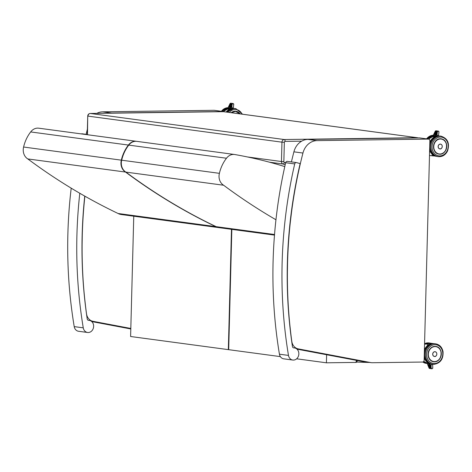 <?xml version="1.0" encoding="UTF-8"?>
<svg xmlns="http://www.w3.org/2000/svg" width="472" height="472" viewBox="0 0 472 472"><rect width="100%" height="100%" fill="white"/><g stroke="black" fill="none" stroke-linecap="round" stroke-linejoin="round"><path stroke-width="0.71" d="M214.465 110.359A1.746 1.493 97.7 0 0 214.099 110.306L223.144 111.522A1.746 1.493 -82.3 0 1 223.816 111.705M109.923 113.197A16.603 14.16 -82.3 0 1 111.693 113.044L223.144 111.522M130.821 328.459L92.99 321.314A9.611 8.195 -82.3 0 1 86.512 313.738A422.056 359.894 -82.3 0 1 85.574 306.452L84.653 298.221A422.056 359.894 -82.3 0 1 82.116 244.525L82.27 235.528A422.056 359.894 -82.3 0 1 84.883 196.175M96.76 113.38A16.603 14.16 -82.3 0 1 102.642 111.829L214.099 110.306M86.14 134.331A422.056 359.894 -82.3 0 1 87.385 129.151M130.809 328.954L91.757 321.574M419.75 137.936A1.746 1.493 97.7 0 0 419.378 137.883L428.428 139.098A1.746 1.493 -82.3 0 1 429.874 140.821L424.133 360.278A1.746 1.493 -82.3 0 1 422.593 362.042L372.296 362.732A9.611 8.195 -82.3 0 1 371.263 362.667A9.611 8.195 -82.3 0 1 370.898 362.608L298.269 348.891A9.611 8.195 -82.3 0 1 291.79 341.315A422.056 359.894 -82.3 0 1 290.858 334.028L289.938 325.798A422.056 359.894 -82.3 0 1 287.401 272.102L287.554 263.099A422.056 359.894 -82.3 0 1 290.351 222.017L291.554 212.011A422.056 359.894 -82.3 0 1 302.947 153.046A16.603 14.16 -82.3 0 1 316.972 140.621L428.428 139.098M291.425 161.908A422.056 359.894 -82.3 0 1 293.903 151.831A16.603 14.16 -82.3 0 1 307.927 139.405L419.378 137.883M371.263 362.667L362.219 361.452A9.611 8.195 -82.3 0 1 361.853 361.393L296.965 349.138M79.803 193.26A425.667 362.968 97.7 0 0 83.261 327.839A6.118 5.216 97.7 0 0 87.585 332.483L78.535 331.267A6.118 5.216 -82.3 0 1 74.216 326.624A425.667 362.968 -82.3 0 1 71.207 188.157M81.373 133.918A1.746 1.493 -82.3 0 1 82.293 133.824M87.585 332.483A6.118 5.216 97.7 0 0 93.568 327.114A6.118 5.216 97.7 0 0 89.214 320.358A6.118 5.216 97.7 0 0 88.63 320.317A1.746 1.493 -82.3 0 1 87.22 318.942A419.549 357.752 -82.3 0 1 84.742 196.098M292.799 360.047A6.118 5.216 97.7 0 0 298.782 354.678A6.118 5.216 97.7 0 0 294.428 347.923A6.118 5.216 97.7 0 0 293.844 347.882A1.746 1.493 -82.3 0 1 292.433 346.507A419.549 357.752 -82.3 0 1 300.157 163.589L296.552 162.604A1.746 1.493 97.7 0 0 294.711 163.92A425.667 362.968 97.7 0 0 288.475 355.404A6.118 5.216 97.7 0 0 292.799 360.047L283.749 358.832A6.118 5.216 -82.3 0 1 279.43 354.189A425.667 362.968 -82.3 0 1 285.666 162.704A1.746 1.493 -82.3 0 1 287.507 161.389M215.828 226.625L118.106 213.497A697.386 594.667 -82.3 0 1 27.813 158.934L125.534 172.062A697.386 594.667 97.7 0 0 215.828 226.625A12.52 10.679 97.7 0 0 218.967 227.646A12.52 10.679 97.7 0 0 219.15 227.663M118.106 213.497A12.52 10.679 97.7 0 0 121.245 214.518L218.967 227.646M23.6 147.028A34.916 29.771 -82.3 0 1 30.686 131.936L128.408 145.063A34.916 29.771 97.7 0 0 121.322 160.155L23.6 147.028A10.484 8.938 97.7 0 0 27.813 158.934M136.668 141.346A10.484 8.938 97.7 0 0 136.485 141.317L38.763 128.189A10.484 8.938 97.7 0 0 30.686 131.936M136.485 141.317A10.484 8.938 97.7 0 0 128.408 145.063M121.322 160.155A10.484 8.938 97.7 0 0 125.534 172.062M133.759 216.2L130.608 336.507L228.33 349.634L231.481 229.321M228.33 349.634L228.696 349.628M274.539 234.507L216.188 226.672A697.386 594.667 -82.3 0 1 125.894 172.109L223.616 185.236A697.386 594.667 97.7 0 0 275.955 219.763M216.188 226.672A12.52 10.679 97.7 0 0 219.332 227.693L274.492 235.103M121.682 160.209A34.916 29.771 -82.3 0 1 128.767 145.11L226.489 158.238A34.916 29.771 97.7 0 0 219.403 173.33L121.682 160.209A10.484 8.938 97.7 0 0 125.894 172.109M284.781 166.604A557.751 475.599 97.7 0 0 234.891 154.545A10.484 8.938 97.7 0 0 234.566 154.492L136.845 141.364A10.484 8.938 97.7 0 0 128.767 145.11M234.566 154.492A10.484 8.938 97.7 0 0 226.489 158.238M219.403 173.33A10.484 8.938 97.7 0 0 223.616 185.236M356.36 360.354L356.307 362.402L326.412 362.809L326.624 354.737M231.84 229.374L228.696 349.681L280.368 356.62M296.64 358.808L326.412 362.809M355.864 361.971L357.062 362.065A664.983 567.037 97.7 0 0 369.765 362.466M228.69 106.908L229.77 107.055L229.734 107.828L229.77 107.055L230.708 107.179L231.091 108.005A0.873 0.743 -82.3 0 0 231.781 108.241M233.569 104.613L233.758 104.135L233.292 103.551L232.153 104.135L231.876 107.28L233.097 108.471L231.528 108.259M233.292 103.551L230.59 103.191L230.076 103.858L232.153 104.135M233.262 108.454L233.758 104.135M231.793 107.327L230.708 107.179M229.463 107.982L228.595 107.864L228.277 107.274L228.625 106.849M228.743 106.701L231.846 107.115L228.743 106.701M231.905 106.035L229.256 105.663M232.017 104.743L229.846 104.442M232.023 105.185L229.551 105.049M231.846 106.678L228.961 106.277M229.398 108.224A10.248 8.738 97.7 0 0 227.12 109.032L227.168 109.038M228.525 109.215L228.513 109.221A10.248 8.738 -82.3 0 1 231.746 108.289L228.519 109.215L227.144 109.032M428.08 365.399L427.88 364.714L429.898 364.986L430.322 364.213A0.873 0.743 -82.3 0 1 430.901 363.942M428.965 364.862L428.965 364.03L428.965 364.862M432.623 367.647L432.789 368.166L432.081 368.809L429.42 368.449L428.942 367.487M432.081 368.809L431.178 368.16L429.107 367.883M427.821 364.762L427.508 364.29L428.004 363.552M427.88 364.714L430.977 365.334M432.511 364.679L432.623 364.242M432.24 364.189L431.066 365.198L431.178 368.16M429.898 364.986L430.983 365.133M428.369 366.024L431.089 366.555M431.024 366.549L428.405 366.001L431.03 366.349M428.901 367.304L431.137 367.771M428.635 366.667L431.113 367.163M431.048 367.157L428.67 366.638M428.11 365.387L431.066 365.947M431.001 365.942L428.139 365.357L431.007 365.741M424.428 349.056C426.717 346.472 427.927 344.82 428.057 344.1L427.903 344.094M426.446 362.891L430.275 363.853A10.248 8.738 -82.3 0 1 427.809 363.074L426.417 362.885A10.248 8.738 97.7 0 0 428.641 363.635L428.086 363.564A10.248 8.738 -82.3 0 1 423.738 361.434L428.086 363.564M435.072 356.448A2.413 2.059 -82.3 0 1 434.435 356.478A2.413 2.059 -82.3 0 1 432.694 354.118A2.413 2.059 -82.3 0 1 435.078 351.699A2.413 2.059 -82.3 0 1 435.685 351.894M437.054 134.679L433.957 134.266L434.983 134.62L434.948 135.393L434.983 134.62L435.921 134.744L436.305 135.576A0.873 0.743 -82.3 0 0 436.995 135.806M438.783 132.184L438.972 131.7L438.506 131.116L437.367 131.7L437.09 134.845L438.311 136.036L436.742 135.824M438.506 131.116L435.798 130.756L435.29 131.422L437.367 131.7M438.476 136.019L438.972 131.7M437.007 134.892L435.921 134.744M428.464 139.093L434.671 135.564L433.809 135.429L433.491 134.845L433.839 134.414M434.494 133.246L437.178 133.393L434.47 133.228M435.084 132.024L437.231 132.313M437.237 132.75L434.765 132.62L437.172 132.956M434.199 133.859L437.119 134.036L434.169 133.841M432.983 155.559L429.608 151.022M434.612 135.788A10.248 8.738 97.7 0 0 432.334 136.597L432.382 136.603M432.334 136.597L433.727 136.786A10.248 8.738 -82.3 0 1 436.96 135.853L433.733 136.78L432.358 136.597M440.647 148.827A2.413 2.059 -82.3 0 1 439.869 148.898A2.413 2.059 -82.3 0 1 438.122 146.538A2.413 2.059 -82.3 0 1 440.506 144.119A2.413 2.059 -82.3 0 1 441.243 144.391M111.693 113.044L102.642 111.829M92.99 321.314L91.096 321.06M316.972 140.621L307.927 139.405M302.947 153.046L293.903 151.831M298.269 348.891L296.31 348.625M370.898 362.608L361.853 361.393M285.631 162.858L284.368 162.451A1.746 0.903 107.8 0 1 283.011 164.008L285.206 164.716M284.368 162.451A0.873 0.743 -82.3 0 1 283.849 161.619L281.448 161.518A2.62 2.236 97.7 0 0 283.011 164.008L269.477 162.191M283.849 161.619L284.35 142.273L281.955 142.172L281.448 161.518L247.363 156.94M284.35 142.273A0.873 0.743 -82.3 0 1 285.123 141.393A1.746 0.909 -90.8 0 0 284.262 139.529A2.62 2.236 97.7 0 0 281.955 142.172L87.981 116.118A2.62 2.236 -82.3 0 1 90.294 113.475L223.303 111.657A2.62 2.236 -82.3 0 1 223.58 111.675L417.555 137.73A2.62 2.236 97.7 0 0 417.272 137.712L284.262 139.529L90.294 113.475A1.746 0.909 -90.8 0 0 90.223 113.469A1.746 0.909 -90.8 0 0 90.111 113.481M417.632 137.907A1.746 0.909 -90.8 0 0 417.272 137.712L223.303 111.657A1.746 0.909 -90.8 0 0 223.232 111.652A1.746 0.909 -90.8 0 0 223.162 111.657M285.123 141.393L301.655 141.169M87.497 134.738L87.727 116.053C87.886 114.513 88.718 113.652 90.223 113.469L223.58 111.675M88.63 320.317L88.299 320.27M83.261 327.839L74.216 326.624M293.844 347.882L293.507 347.834M288.475 355.404L279.43 354.189M294.711 163.92L285.666 162.704M357.062 362.065L357.103 360.496M235.917 111.274L231.239 112.702A7.7 6.567 -82.3 0 1 235.091 111.227A7.7 6.567 -82.3 0 1 235.917 111.274A7.7 6.567 -82.3 0 1 240.053 113.888M240.142 113.9A7.747 6.608 97.7 0 0 235.121 111.18A7.747 6.608 97.7 0 0 231.203 112.696M229.28 112.436A9.446 8.053 -82.3 0 1 235.162 109.486A9.446 8.053 -82.3 0 1 242.059 114.153M227.02 112.135A10.319 8.803 -82.3 0 1 233.829 108.43A10.319 8.803 -82.3 0 1 234.932 108.495L233.793 108.43L226.914 112.118M234.932 108.495L235.835 108.619A10.319 8.803 97.7 0 0 234.732 108.554A10.319 8.803 97.7 0 0 227.923 112.253M229.286 108.855L229.793 107.055M230.684 107.174L230.306 108.519M230.985 108.377L231.091 108.005M228.702 106.701L228.926 106.241M228.997 106.088L229.221 105.628M229.292 105.474L229.516 105.014M229.593 104.861L229.811 104.406M229.888 104.253L230.076 103.858M223.274 111.528A10.248 8.738 -82.3 0 1 229.457 107.999L223.25 111.528M226.454 112.059A10.077 8.59 -82.3 0 1 232.118 108.631M233.363 108.359L233.888 108.43A10.248 8.738 97.7 0 0 233.345 108.389M232.543 108.395A10.248 8.738 97.7 0 0 226.188 112.023M227.203 109.038A10.213 8.708 -82.3 0 1 229.457 108.253M227.12 109.032L228.513 109.221M221.392 111.274A10.319 8.803 -82.3 0 1 228.129 107.663A10.319 8.803 -82.3 0 1 228.247 107.663L221.285 111.262M228.424 107.822A10.319 8.803 97.7 0 0 222.294 111.398M240.012 113.882A7.688 6.555 97.7 0 0 235.906 111.309A7.688 6.555 97.7 0 0 231.268 112.708M231.581 112.749A7.517 6.407 -82.3 0 1 239.882 113.864M430.948 343.262L429.921 343.05A10.319 8.803 97.7 0 0 424.824 344.135M423.313 361.823A10.319 8.803 97.7 0 0 427.172 363.511A10.319 8.803 97.7 0 0 427.768 363.564M428.31 363.582L426.269 363.387A10.319 8.803 -82.3 0 1 422.823 362.018M424.57 343.663A10.319 8.803 -82.3 0 1 429.018 342.932L429.921 343.05M430.322 364.213L430.24 363.853M429.591 363.729L429.88 364.986M428.983 364.868L428.659 363.452M428.877 367.322L428.676 366.844M428.611 366.679L428.417 366.201M428.346 366.042L428.151 365.564M431.054 366.956L428.653 366.644M429.29 363.281A10.077 8.59 -82.3 0 1 424.222 356.921M424.381 350.938A10.077 8.59 -82.3 0 1 431.904 343.828M433.662 343.628A10.248 8.738 97.7 0 0 424.399 350.106M424.204 357.723A10.248 8.738 97.7 0 0 430.93 363.942L430.275 363.853M426.116 344.118A10.248 8.738 -82.3 0 1 430.818 343.244L433.668 343.628M428.694 363.605A10.213 8.708 -82.3 0 1 426.541 362.909M434.842 351.693A2.407 2.053 97.7 0 0 432.73 353.971A2.407 2.053 97.7 0 0 434.458 356.478A2.407 2.053 97.7 0 0 436.806 354.366A2.407 2.053 97.7 0 0 435.096 351.711A2.407 2.053 97.7 0 0 434.842 351.693M434.854 351.728A2.372 2.024 -82.3 0 1 436.517 355.251A2.372 2.024 -82.3 0 1 433.007 355.298A2.372 2.024 -82.3 0 1 434.854 351.728M440.677 356.968A7.7 6.567 -82.3 0 1 434.476 361.782A7.7 6.567 -82.3 0 1 433.65 361.735A7.7 6.567 -82.3 0 1 428.169 353.227A7.7 6.567 -82.3 0 1 435.697 346.472C424.747 347.18 427.042 361.363 433.65 361.735M434.5 361.835A7.747 6.608 97.7 0 0 440.541 350.165A7.747 6.608 97.7 0 0 429.06 350.318A7.747 6.608 97.7 0 0 434.5 361.835M434.452 363.534A9.446 8.053 -82.3 0 1 427.827 349.492A9.446 8.053 -82.3 0 1 441.822 349.298A9.446 8.053 -82.3 0 1 434.452 363.534M435.621 343.817L434.718 343.693A10.319 8.803 -82.3 0 0 424.617 352.755A10.319 8.803 -82.3 0 0 431.968 364.154L434.01 364.343C440.429 363.233 443.438 359.015 443.037 351.687C442.087 347.233 439.615 344.607 435.621 343.817A10.319 8.803 97.7 0 0 425.526 352.873A10.319 8.803 97.7 0 0 432.871 364.278A10.319 8.803 97.7 0 0 433.98 364.343M428.181 355.664A7.688 6.555 97.7 0 0 433.644 361.699A7.688 6.555 97.7 0 0 440.317 357.723A7.688 6.555 97.7 0 0 439.898 349.174M428.334 354.177A7.517 6.407 -82.3 0 1 438.14 347.551A7.517 6.407 -82.3 0 1 437.804 360.537A7.517 6.407 -82.3 0 1 428.334 354.177M441.131 138.839L440.305 138.792C432.358 138.402 431.142 153.542 439.078 154.102A7.7 6.567 -82.3 0 1 433.544 146.078A7.7 6.567 -82.3 0 1 440.305 138.792A7.7 6.567 -82.3 0 1 441.131 138.839A7.7 6.567 -82.3 0 1 446.447 144.09M440.329 138.744A7.747 6.608 97.7 0 0 434.287 150.42A7.747 6.608 97.7 0 0 445.769 150.261A7.747 6.608 97.7 0 0 440.329 138.744M440.376 137.051A9.446 8.053 -82.3 0 1 447.002 151.093A9.446 8.053 -82.3 0 1 433.007 151.282A9.446 8.053 -82.3 0 1 440.376 137.051M439.043 135.995A10.319 8.803 -82.3 0 1 440.146 136.066L439.007 135.995C432.594 137.11 429.585 141.329 429.98 148.65C430.93 153.105 433.402 155.73 437.397 156.521A10.319 8.803 -82.3 0 1 429.98 145.765A10.319 8.803 -82.3 0 1 439.043 135.995M439.945 136.119A10.319 8.803 97.7 0 0 430.883 145.889A10.319 8.803 97.7 0 0 438.305 156.645C442.364 156.934 445.444 155.052 447.533 151.01C449.904 143.358 447.739 138.42 441.049 136.184A10.319 8.803 97.7 0 0 439.945 136.119M434.5 136.42L435.007 134.62M435.898 134.744L435.52 136.083M436.199 135.942L436.305 135.576M433.916 134.266L434.14 133.806M434.211 133.653L434.435 133.192M434.505 133.039L434.73 132.585M434.806 132.431L435.025 131.971M435.101 131.818L435.29 131.422M434.789 132.638L437.225 132.75M437.113 134.036L434.187 133.859M433.514 155.931A10.248 8.738 -82.3 0 1 432.057 155.583L436.37 156.315A10.248 8.738 97.7 0 1 429.632 150.09M428.487 139.093A10.248 8.738 -82.3 0 1 434.671 135.57M434.718 155.648A10.077 8.59 -82.3 0 1 429.656 149.288M429.809 143.305A10.077 8.59 -82.3 0 1 437.332 136.201M439.09 135.995A10.248 8.738 97.7 0 0 438.559 135.954M437.756 135.96A10.248 8.738 97.7 0 0 429.833 142.473M432.417 136.603A10.213 8.708 -82.3 0 1 434.671 135.818M440.27 144.113A2.401 2.047 97.7 0 0 438.158 146.385A2.401 2.047 97.7 0 0 439.886 148.892A2.401 2.047 97.7 0 0 442.234 146.786A2.401 2.047 97.7 0 0 440.523 144.131A2.401 2.047 97.7 0 0 440.27 144.113M440.287 144.149A2.366 2.018 -82.3 0 1 441.945 147.671A2.366 2.018 -82.3 0 1 438.441 147.718A2.366 2.018 -82.3 0 1 440.287 144.149M426.605 138.839A10.319 8.803 -82.3 0 1 433.343 135.234A10.319 8.803 -82.3 0 1 433.461 135.234L426.499 138.827M431.697 155.76A10.319 8.803 -82.3 0 1 430.871 155.601L433.65 155.949M433.638 135.387A10.319 8.803 97.7 0 0 427.508 138.963M431.325 155.595A10.319 8.803 97.7 0 0 432.6 155.878M444.671 151.778A7.688 6.555 97.7 0 0 446.37 143.877A7.688 6.555 97.7 0 0 441.119 138.874A7.688 6.555 97.7 0 0 433.768 144.703M433.762 146.597A7.517 6.407 -82.3 0 1 443.568 139.972A7.517 6.407 -82.3 0 1 443.232 152.957A7.517 6.407 -82.3 0 1 433.762 146.597M223.333 111.534L214.282 110.318M428.611 139.11L419.567 137.895M417.555 137.73L418.174 137.901M87.243 134.703L87.727 116.053M88.116 320.211L89.214 320.358M82.128 133.794L87.249 134.479M293.33 347.776L294.428 347.923M287.342 161.359L296.387 162.575M242.62 114.23L235.835 108.619M229.209 108.89L229.652 107.321M228.277 107.274L230.135 103.427M240.03 113.882L235.298 111.227M426.269 363.387L422.788 362.024M424.57 343.628L429.018 342.932M428.859 364.591L428.594 363.428M429.131 368.231L427.508 364.29M432.635 364.313L432.789 368.166M427.897 364.927L431.042 365.34M426.098 344.118L430.818 343.244M424.558 344.135L427.921 344.094M434.281 356.454L434.458 356.478C436.547 357.156 438.163 352.572 435.096 351.711L434.924 351.687M431.968 364.154C427.974 363.363 425.502 360.738 424.552 356.283C424.287 348.277 427.673 344.082 434.718 343.693M433.025 361.617L433.644 361.699C442.004 363.287 444.176 347.132 435.691 346.454M437.397 156.521L438.305 156.645M440.146 136.066L441.049 136.184M434.423 136.455L434.865 134.886M433.491 134.845L435.349 130.998M437.172 133.393L434.482 133.246M437.066 134.685L433.892 134.473M429.49 155.618L433.084 155.571M439.102 135.995L438.577 135.924M439.692 148.869L439.886 148.892C441.975 149.577 443.591 144.992 440.523 144.131L440.335 144.102M439.072 154.12C447.432 155.707 449.604 139.553 441.119 138.874L440.506 138.792"/></g></svg>

